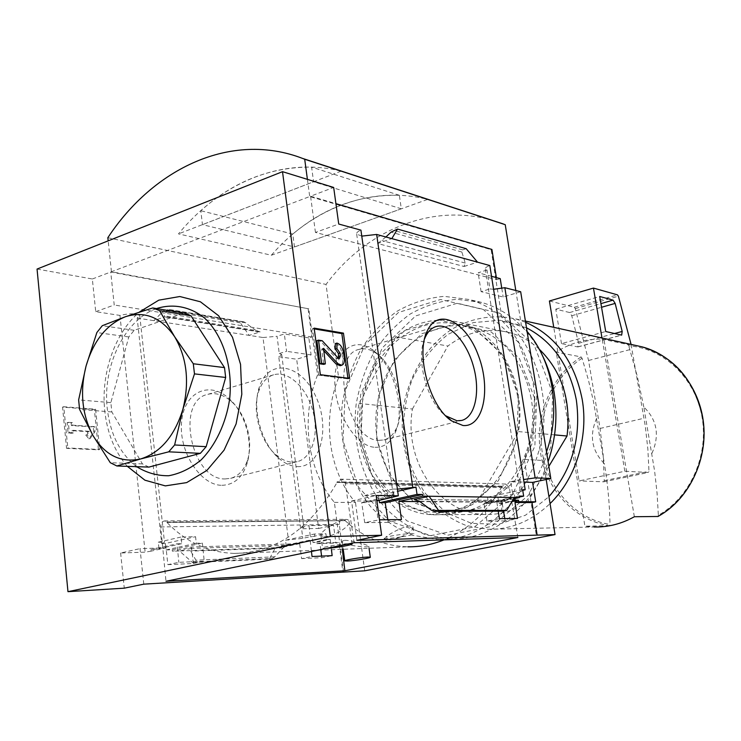 <?xml version="1.0" encoding="UTF-8"?>
<svg xmlns="http://www.w3.org/2000/svg" width="741" height="741" viewBox="0 0 741 741"><rect width="100%" height="100%" fill="white"/><g stroke="black" fill="none" stroke-linecap="round" stroke-linejoin="round"><path stroke-width="0.56" stroke-dasharray="3.71 2.78" d="M324.206 536.623C333.524 536.799 351.521 526.101 349.011 520.997C346.473 514.161 318.102 531.982 320.955 535.604L324.206 536.623M344.658 540.291C352.355 540.411 369.796 545.533 368.768 546.302C367.814 548.173 340.286 544.83 342.157 541.18L344.658 540.291M517.885 537.512L509.391 487.893L505.668 484.049L501.574 486.809L337.09 482.382C309.979 529.296 275.615 552.962 233.999 553.397C208.341 552.434 186.01 542.125 166.994 522.47L164.687 520.914C162.066 521.275 160.76 523.285 160.76 526.934L165.975 581.259M233.999 553.397L407.856 546.812C384.088 546.089 363.192 537.364 345.158 520.636L166.994 522.47M501.861 486.744C486.967 512.318 467.682 530.028 443.989 539.874M400.825 536.966C409.125 533.372 413.163 530.047 412.941 527.018C411.625 522.386 390.479 532.575 385.542 537.392C391.091 535.447 413.441 532.584 413.895 533.752C413.784 534.511 409.43 535.586 400.825 536.966C391.841 540.05 386.357 540.902 384.375 539.522L385.542 537.392L384.199 538.216C385.996 538.726 391.544 538.309 400.825 536.966M501.574 486.809L336.785 482.456L341.305 479.168L343.944 480.566L345.25 483.206L354.105 542.745M345.158 520.636L167.253 522.405M345.408 520.59L166.808 521.951M37.05 269.066L92.338 278.986L95.719 311.674L119.94 315.416C129.555 313.23 136.159 313.295 139.753 315.601L137.168 318.074L161.695 543.607L164.511 542.347L158.278 542.19L158.991 548.738L150.932 549.618L151.099 551.137L166.03 547.821L167.864 564.651L178.831 562.317L204.229 561.206L202.395 543.088L196.235 543.255L195.578 536.697L181.091 537.03L181.749 543.662L177.016 543.801L178.831 562.317M167.864 564.651L193.345 563.503L204.229 561.206M387.821 519.719L388.228 522.368L401.437 519.589M388.228 522.368L364.72 522.664L379.503 519.802M150.932 549.618L177.016 543.801M364.72 522.664L361.701 502.574L394.027 495.358L394.258 497.054M356.866 540.337L351.577 501.009L376.9 500.916M375.53 501.222L378.086 519.812M158.991 548.738L181.749 543.662M361.701 502.574L366.091 502.602L394.156 496.35L393.388 496.081L394.027 495.358M158.278 542.19L181.091 537.03M366.091 502.602L365.007 495.405L393.128 489.041L394.156 496.35M161.695 543.607L165.308 543.505L195.578 536.697M365.007 495.405L378.438 495.599L397.695 491.274M393.128 489.041L397.389 489.134M165.308 543.505L166.012 549.952L196.235 543.255M378.438 495.599L379.17 500.416M166.012 549.952L172.227 549.748L202.395 543.088M172.227 549.748L172.384 551.221L191.493 547.025L299.688 543.653L301.587 558.621L312.026 556.51M193.345 563.503L191.493 547.025M301.587 558.621L321.807 557.714L332.144 555.639M504.797 518.57L505.195 520.914L517.477 518.45M505.195 520.914L486.957 521.136L499.397 518.626M320.816 550.109L319.899 543.023L316.787 543.672L316.611 542.338L312.961 542.449L326.633 539.596L325.947 533.761L314.49 534.02L315.166 539.92L310.136 540.059L311.452 551.471M312.961 542.449L312.22 536.669L325.947 533.761M486.957 521.136L484.003 503.463L488.569 503.5L487.504 497.174L497.906 497.322L514.263 493.858L512.633 493.821L510.734 481.678L523.98 482.113M497.906 497.322L498.971 503.574L512.337 500.777M514.986 498.489L514.263 493.858M316.611 542.338L330.254 539.494L326.633 539.596M498.971 503.574L502.259 503.602L511.864 501.592M331.449 549.702L330.254 539.494M321.807 557.714L321.594 556.093M502.259 503.602L503.519 511.058M299.688 543.653L281.33 547.506L281.163 546.154L310.136 540.059M484.003 503.463L519.191 496.062M419.906 501.611L496.887 502.287L513.494 498.795M496.887 502.287L498.258 511.216M281.163 546.154L286.248 545.987L315.166 539.92M488.569 503.5L519.339 497.035M286.248 545.987L285.526 540.189L314.49 534.02M487.504 497.174L522.637 489.69M285.526 540.189L302.81 538.327L310.386 536.716L308.96 525.61L333.533 525.249L335.877 543.07L338.961 542.431L342.898 572.209M312.22 536.669L310.386 536.716M522.738 490.357L520.247 491.589L521.859 491.867L512.633 493.821M502.491 511.207L501.666 510.151L502.139 502.046L500.879 500.397L500.129 500.453L514.273 497.48M281.33 547.506L275.448 547.701L286.869 545.302L191.234 548.396L190.752 551.109L195.92 560.187L195.615 561.854L192.512 562.512L179.415 550.98L172.384 551.221M192.512 562.512L269.353 559.112L275.448 547.701L179.415 550.98L191.234 548.396M319.899 543.023L338.961 542.431M316.787 543.672L335.877 543.07M221.911 485.299C233.758 484.947 242.057 477.936 246.799 464.283C253.793 443.692 245.503 413.015 229.052 398.612C209.823 380.578 184.342 391.526 181.628 421.49C178.368 451.278 200.431 485.512 221.911 485.299M137.168 318.074L263.009 337.516L288.434 540.106M143.782 584.158L140.021 548.627L166.03 547.821M493.571 289.286L489.958 288.934L486.985 270.02L485.29 268.983C484.985 267.909 486.494 266.76 489.829 265.547M510.734 481.678L519.941 479.677L523.572 479.547M519.941 479.677L521.859 491.867M263.009 337.516L277.06 336.284L279.264 353.559L281.7 354.531L278.746 356.717L300.651 528.768L303.801 527.509L301.402 527.249L302.81 538.327M301.402 527.249L308.96 525.61M351.577 501.009L376.15 495.479M151.099 551.137L145.143 552.156L120.626 552.99L140.021 548.627M119.94 315.416L145.143 552.156M361.775 236.12L356.68 234.1C356.236 232.813 357.653 231.488 360.932 230.136M358.977 403.419L412.422 409.004C403.53 460.059 437.977 513.356 484.382 514.476C499.61 515.069 514.05 510.79 527.722 501.648L477.565 501.157C463.394 510.836 448.453 515.365 432.735 514.736C384.829 513.513 349.659 457.28 358.977 403.419L395.703 336.831C414.877 321.955 435.699 317.037 458.188 322.085C497.795 330.856 526.944 381.448 518.478 431.586L477.565 501.157M651.932 453.344C659.851 435.393 657.137 419.943 643.799 406.994L654.627 471.174L657.091 493.339L658.351 515.264C690.223 497.443 709.137 455.169 701.894 416.303C694.817 377.382 663.251 348.094 628.748 345.871L627.794 344.509L602.201 339.165L601.998 337.989M643.799 406.994L637.297 376.308L628.748 345.871M657.98 516.477L658.351 515.264M520.673 291.732L503.158 297.011L481.094 291.648L489.958 288.934M92.338 278.986L110.733 272.012L308.784 308.821L111.437 271.743L309.71 196.541L491.126 249.698L502.454 321.288C534.882 352.318 544.996 412.885 524.304 459.374L536.289 535.15M491.126 249.698L491.904 249.439M496.359 277.597L496.702 279.709L315.444 232.433L338.73 224.032M500.231 278.616L496.702 279.709M501.796 288.434L503.158 297.011M486.985 270.02L478.158 272.799L491.524 276.319M466.182 248.698L462.616 249.865L461.875 252.051L465.246 263.064L464.061 266.491L377.641 243.511L391.822 238.621M464.061 266.491L477.537 262.175M385.904 237L377.641 243.511M315.444 232.433L310.572 196.217L333.682 187.454M310.572 196.217L335.914 203.655M278.746 356.717L296.678 359.218L318.63 528.453L300.651 528.768M308.126 309.034L311.822 337.007L308.858 337.924L311.09 354.874L296.678 359.218M343.592 572.071L334.376 502.352C307.098 470.248 300.466 417.118 317.537 375.002L308.784 308.821M318.63 528.453L333.533 525.249M308.858 337.924L284.349 333.987L277.06 336.284M255.932 330.467L244.067 321.89L240.371 322.854L249.189 335.377L260.147 331.866L255.932 330.467L164.289 315.823L164.307 316.87L165.15 316.75L153.841 320.649L164.131 310.331L167.614 309.229L164.289 315.823M95.719 311.674L114.225 304.996L110.733 272.012M311.822 337.007L114.225 304.996M269.353 559.112L272.373 558.492L195.615 561.854M272.373 558.492L274.772 556.843L283.043 547.923L286.869 545.302M240.371 322.854L164.131 310.331M66.56 448.342L98.47 449.833L94.376 409.597L62.54 407.115L66.56 448.342L67.811 447.972L63.782 406.726L95.608 409.217L99.711 449.481L67.811 447.972M120.626 552.99L124.266 588.169M524.304 459.374L543.125 460.485L546.182 479.473M334.376 502.352L355.476 502.509C328.42 471.044 321.77 418.952 338.628 377.688L326.04 284.433C365.285 231.201 430.289 202.83 491.496 220.086M364.702 570.811L355.476 502.509M317.537 375.002L338.628 377.688M111.437 271.743L108.167 240.844M107.834 237.713L326.04 284.433M307.404 179.35L309.71 196.541M502.454 321.288L521.414 325.364L527.092 331.468M515.81 290.491L521.414 325.364M546.506 451.815L543.125 460.485M271.354 255.237C311.461 208.73 370.954 184.935 427.631 199.422L271.354 255.237L178.479 233.887C220.123 183.083 281.886 156.268 341.036 171.171L427.631 199.422M294.483 246.966L292.788 234.054C324.493 207.387 360.015 194.457 399.343 195.281L401.326 208.805L294.483 246.966L202.46 224.662L200.792 210.694C233.702 181.369 270.641 166.845 311.6 167.105L313.582 181.786L202.46 224.662M401.326 208.805L313.582 181.786M341.036 171.171L178.479 233.887M292.788 234.054L200.792 210.694M399.343 195.281L311.6 167.105M127.341 466.339C114.772 451.825 107.25 433.337 104.768 410.875C100.711 373.77 114.762 333.005 139.336 312.072M375.066 447.295C383.81 447.536 390.433 442.84 394.944 433.198C406.207 410.106 393.851 364.377 372.427 349.863C353.744 335.849 334.098 351.373 334.784 382.467C335.052 413.432 356.18 446.721 375.066 447.295M378.947 440.358L383.903 439.941C389.368 438.459 393.61 434.448 396.611 427.928C406.661 407.402 395.583 366.415 376.511 353.522C370.611 349.335 364.915 347.937 359.422 349.326C328.847 354.513 347.177 440.904 378.947 440.358M424.639 338.702C415.506 359.357 427.372 402.687 445.73 415.803M225.301 478.918L230.627 478.343C238.546 476.093 244.15 470.081 247.448 460.309C253.691 441.96 246.271 414.497 231.6 401.668C223.819 394.814 215.927 392.369 207.925 394.314C175.033 400.52 191.261 480.566 225.301 478.918M292.167 462.134L297.345 461.624C312.267 457.966 319.251 434.004 312.906 410.996C306.802 387.923 288.657 370.574 273.874 374.733C266.88 376.798 261.795 382.412 258.618 391.563C251.875 410.523 260.211 441.395 275.633 454.529C281.08 459.309 286.591 461.847 292.167 462.134M297.206 466.617C320.909 467.83 330.625 427.307 315.638 396.111C301.43 364.202 268.918 357.273 259.369 386.932C251.745 408.31 261.193 443.294 278.597 458.077C284.729 463.468 290.935 466.321 297.206 466.617M98.47 449.833L99.711 449.481M94.376 409.597L95.608 409.217M62.54 407.115L63.782 406.726M93.746 432.003L93.236 426.964L71.395 425.556L71.145 422.991L67.098 422.722L68.098 433.003L72.155 433.244L71.896 430.678L88.198 431.67L85.771 435.087L88.92 438.839L93.746 432.003L94.987 431.632L90.17 438.477L87.012 434.717L89.448 431.299L73.146 430.308L73.405 432.874L69.348 432.633L68.339 422.342L72.396 422.611L72.646 425.177L94.478 426.594L94.987 431.632M88.92 438.839L90.17 438.477M93.236 426.964L94.478 426.594M71.395 425.556L72.646 425.177M71.145 422.991L72.396 422.611M67.098 422.722L68.339 422.342M68.098 433.003L69.348 432.633M72.155 433.244L73.405 432.874M71.896 430.678L73.146 430.308M88.198 431.67L89.448 431.299M85.771 435.087L87.012 434.717M279.264 353.559L286.572 351.317L284.349 333.987M311.09 354.874L286.572 351.317M481.094 291.648L478.158 272.799M596.709 418.156C589.086 435.541 591.642 450.704 604.387 463.653L593.365 400.937L588.271 379.448L582.046 358.227L581.074 356.903L556.232 352.142L557.704 351.197C571.487 342.694 586.316 338.683 602.201 339.165L624.83 471.239L579.11 480.909L553.759 327.318M581.074 356.903C551.072 376.271 534.594 415.858 540.504 452.779C546.367 489.671 574.488 520.497 609.445 525.702L610 524.461C609.648 504.417 607.777 484.151 604.387 463.653M525.601 322.261L515.792 318.917C493.293 314.165 471.869 317.676 451.51 329.449C425.89 346.631 408.078 376.474 403.039 409.634C399.288 442.979 408.689 476.815 428.891 500.694C439.802 511.698 452.223 519.969 466.135 525.499L487.995 529.287C510.864 529.676 531.556 521.108 550.054 503.584M609.445 525.702L584.918 526.203L556.232 352.142M487.995 529.287L594.05 526.99L584.918 526.203M526.499 327.8L500.166 320.269L473.221 322.604L448.194 334.247C433.152 346.177 421.147 361.256 412.172 379.475C405.364 398.834 402.548 418.822 403.734 439.45C407.291 459.642 414.608 477.778 425.695 493.849L446.397 512.735L471.498 523.331L498.73 524.313L525.471 515.227L548.942 496.665M539.207 349.141C530 340.804 519.747 335.21 508.446 332.339C486.661 327.448 466.478 332.005 447.907 346.019L395.703 336.831M548.849 466.358L527.722 501.648M412.422 409.004L447.907 346.019M554.564 434.874L518.478 431.586M634.361 516.736L603.915 339.258M631.082 344.426L645.272 425.936L647.838 448.861L648.977 471.304L648.449 472.452L624.83 471.239M549.414 300.994L574.312 307.265L575.275 308.571L588.567 360.487L600.053 428.455L603.155 454.854L604.258 480.668L603.683 481.807L579.11 480.909M588.567 360.487L631.99 349.076M600.053 428.455L644.105 418.23M561.483 343.611L555.778 309.164L569.653 312.545L571.765 315.731L578.638 343.259L577.674 346.908L561.483 343.611L605.721 331.523M555.778 309.164L599.691 296.474M136.631 466.663C120.079 453.761 110.289 434.383 107.25 408.532C102.314 366.221 124.673 319.704 156.49 308.571M148.95 467.099L142.42 463.894L111.826 411.95L110.854 402.622L128.795 336.96L134.158 330.301L184.194 313.128M134.158 330.301L102.286 325.707M128.795 336.96L96.867 332.542M110.854 402.622L78.639 399.89M111.826 411.95L79.593 409.458M142.42 463.894L110.289 462.699M347.918 378.197L348.011 378.873L349.622 378.419M348.011 378.873L318.704 375.15L320.344 374.677M318.704 375.15L312.545 328.624L314.165 328.115M323.539 350.419L322.233 349.011L321.714 349.391L323.706 364.368M335.303 343.583C338.656 344.621 340.841 347.742 341.86 352.938L342.685 359.033C343.037 362.599 342.212 364.813 340.221 365.684M338.526 358.283L337.813 358.885L336.266 358.246L337.877 357.764M316.898 340.647L320.631 341.24L336.266 358.246M320.631 341.24L322.252 340.749M312.545 328.624L314.267 328.911M342.323 549.294L339.378 524.452C339.332 521.34 340.536 519.626 342.99 519.311L344.991 520.191M326.614 548.368L322.567 548.201C320.455 547.33 340.86 543.811 349.039 543.635L349.817 543.616M517.561 396.528C512.087 360.385 487.643 331.477 458.707 324.632C414.08 313.378 368.305 353.865 361.877 406.012C354.55 458.021 388.08 510.216 433.911 512.3C482.428 516.94 528.537 455.641 517.561 396.528M531.13 398.315C523.294 360.302 503.834 336.683 472.758 327.466C428.511 316.305 383.106 356.143 376.78 407.531C369.546 458.79 402.891 510.216 448.342 512.263C496.451 516.829 542.051 456.502 531.13 398.315M518.413 395.824L503.259 355.634L474.888 328.717L439.682 320.066L404.845 330.495L376.882 357.218L360.598 394.86L358.718 436.579L371.63 474.972L397.352 502.917L431.521 514.671L467.682 507.057L498.36 480.77L516.681 440.83L518.413 395.824M536.929 391.1L518.209 342.073L483.419 309.562L440.543 299.466L398.436 312.48L364.813 344.945L345.297 390.35L342.99 440.599L358.403 486.957L389.312 520.997L430.641 535.65L474.712 526.805L512.318 494.969L534.854 446.184L536.929 391.1M541.949 390.553C534.9 345.241 504.677 309.016 468.84 299.466L444.183 296.363C427.566 297.863 411.774 302.884 396.805 311.424C382.699 321.761 370.593 334.636 360.469 350.058C351.753 366.563 345.723 384.246 342.398 403.104C338.091 441.173 348.446 479.788 370.954 507.029C383.143 519.58 397.028 528.981 412.617 535.234L437.144 539.383C498.36 543.607 556.102 465.561 541.949 390.553M542.81 356.319C528.352 328.124 507.937 310.146 481.567 302.402L457.095 299.308C440.608 300.763 424.936 305.7 410.079 314.11C396.083 324.289 384.07 336.979 374.029 352.188C365.387 368.462 359.413 385.913 356.115 404.521C351.882 442.081 362.21 480.196 384.588 507.066C396.694 519.45 410.486 528.722 425.973 534.882L450.315 538.976C490.505 540.411 532.149 508.91 548.099 461.708M552.74 393.332L534.196 345.195L499.749 313.221L457.308 303.226L415.618 315.935L382.328 347.798L363.034 392.406L360.802 441.793L376.141 487.365L406.8 520.803L447.749 535.187L491.357 526.49L528.518 495.247L550.748 447.388L552.74 393.332M534.446 397.954L519.422 358.477L491.339 332.014L456.475 323.456L421.99 333.654L394.305 359.876L378.216 396.852L376.391 437.857L389.229 475.583L414.756 503.046L448.601 514.578L484.382 507.113L514.699 481.307L532.779 442.127L534.446 397.954M501.907 486.216L337.155 481.752M500.129 500.453L415.775 499.536M635.935 345.501L627.794 344.509M462.616 249.865L393.795 230.34M260.147 331.866L165.15 316.75M243.243 321.909L167.086 309.303M245.882 322.789L167.623 309.868M283.043 547.923L190.752 551.109M274.772 556.843L195.92 560.187M465.246 263.064L382.078 240.603M461.875 252.051L391.053 232.137M502.139 502.046L419.48 501.296M501.666 510.151L431.336 510.16M582.046 358.227C552.61 377.373 536.465 416.312 542.292 452.603C548.071 488.884 575.664 519.209 610 524.461M603.683 481.807L648.449 472.452M604.258 480.668L648.977 471.304M574.312 307.265L617.466 294.862M575.275 308.571L618.411 296.196M577.674 346.908L621.319 335.127M578.638 343.259L614.456 333.543M571.765 315.731L601.544 307.265M569.653 312.545L600.914 303.615M321.714 349.391L323.335 348.909M322.233 349.011L323.335 348.678M342.685 359.033L344.296 358.561M341.86 352.938L343.463 352.457M339.378 524.452L160.76 526.934M509.391 487.893L345.352 483.716M485.29 268.983L520.247 491.589M281.7 354.531L303.801 527.509M139.753 315.601L164.511 542.347M356.68 234.1L393.388 496.081M484.382 514.476L432.735 514.736M376.511 353.522L372.427 349.863M396.611 427.928L394.944 433.198M383.903 439.941L461.689 420.443M359.422 349.326L435.717 326.67M231.6 401.668L229.052 398.612M247.448 460.309L246.799 464.283M230.627 478.343L297.345 461.624M207.925 394.314L273.874 374.733M275.633 454.529L278.597 458.077M258.618 391.563L259.369 386.932M258.859 331.903L164.307 316.87M244.067 321.89L167.614 309.229M500.879 500.397L415.155 499.462M525.406 321.048L515.792 318.917M508.446 332.339L458.188 322.085M603.776 481.798L648.542 472.443M578.017 346.899L621.653 335.127M321.918 348.881L323.539 348.39M337.813 358.885L339.424 358.412M342.99 519.311L164.687 520.914M505.668 484.049L341.305 479.168M342.157 541.18L343.231 549.257M368.796 546.293L369.064 548.284M320.927 535.604L322.567 548.201M349.011 520.997L351.975 543.181M412.941 527.018L413.895 533.752M384.375 539.522L384.199 538.216M472.758 327.466L458.707 324.632M448.342 512.263L433.911 512.3M481.567 302.402L468.84 299.466M450.315 538.976L437.144 539.383"/><path stroke-width="1.11" d="M443.989 539.874C432.077 544.654 420.036 546.969 407.856 546.812M379.503 519.802L401.437 519.589L398.88 501.425L419.906 501.611M376.9 500.916L398.334 495.803L376.15 495.479L381.634 535.252L330.329 536.549L67.968 591.67L37.05 269.066L282.506 171.671L333.682 187.454L338.73 224.032L360.932 230.136L398.334 495.803M397.695 491.274L415.988 487.161L417.026 494.404L422.602 494.497L422.842 496.155L398.88 501.425M397.389 489.134L415.988 487.161M379.17 500.416L379.522 502.704L417.026 494.404M379.522 502.704L385.218 502.741L422.602 494.497M385.218 502.741L387.821 519.719M311.452 551.471L312.026 556.51L332.144 555.639L331.449 549.702M498.258 511.216L499.397 518.626L517.477 518.45L514.976 502.444L531.992 502.593L535.687 501.824L518.728 501.666L514.976 502.444M512.337 500.777L515.254 500.175L514.986 498.489M511.864 501.592L518.496 500.212L515.254 500.175M321.594 556.093L320.816 550.109M503.519 511.058L504.797 518.57M518.728 501.666L518.496 500.212M513.494 498.795L519.422 497.554L519.191 496.062L523.646 496.127L522.637 489.69L525.184 489.745L522.738 490.357M519.339 497.035L523.646 496.127M519.422 497.554L422.842 496.155M414.21 499.517L429.141 496.248L438.542 510.438L434.059 511.309L431.336 510.16L419.48 501.296L414.21 499.517L415.775 499.536M462.94 425.491C483.484 427.594 491.218 389.071 478.464 355.726C466.33 321.937 438.264 306.83 427.288 330.921C415.303 353.781 429.65 406.883 451.593 420.879L462.94 425.491M412.746 487.087L376.65 234.452L489.829 265.547L525.184 489.745M67.968 591.67L124.266 588.169L143.782 584.158L364.702 570.811L555.037 534.594L356.866 540.337L381.634 535.252M531.992 502.593L537.123 534.993M523.572 479.547L535.141 477.88L504.853 287.712L493.571 289.286M523.98 482.113L532.603 482.391L535.687 501.824M376.65 234.452L361.775 236.12M282.506 171.671L330.329 536.549M349.622 378.419L343.444 333.117L314.165 328.115L320.344 374.677L349.622 378.419M594.05 526.99C608.065 527.305 621.504 523.887 634.361 516.736L657.98 516.477M504.853 287.712L520.673 291.732L550.804 478.473L535.141 477.88M532.603 482.391L550.804 478.473M335.914 203.655L491.904 249.439L496.359 277.597M491.524 276.319L500.231 278.616L501.796 288.434M434.328 511.309L502.944 511.179L506.705 510.401L438.542 510.438M514.273 497.48L506.705 510.401M385.904 237L391.053 232.137L397.509 229.052L466.182 248.698L477.537 262.175M391.822 238.621L397.509 229.052M517.885 537.512L344.861 570.755L165.975 581.259L354.105 542.745L517.885 537.512M546.182 479.473L555.037 534.594M108.167 240.844L107.834 237.713C153.535 168.226 231.396 131.027 302.578 158.417L304.699 159.25L307.404 179.35M304.699 159.25L505.232 224.68L515.81 290.491M527.092 331.468C552.869 360.96 561.233 410.662 546.506 451.815M491.496 220.086L505.232 224.68M139.336 312.072L158.796 300.161L179.794 296.52L200.394 301.782L218.595 315.731L232.489 337.257L240.547 364.35L241.807 394.286L236.101 423.935L224.041 450.195L206.943 470.387L186.667 482.604L165.299 485.883L144.912 480.187L127.341 466.339M445.73 415.803L456.975 420.777L461.689 420.443C475.176 417.137 480.446 391.85 473.629 367.036C467.025 342.166 449.685 322.789 436.31 326.494C431.725 327.781 428.076 331.292 425.362 337.016L424.639 338.702M550.054 503.584C575.729 478.834 588.771 436.968 582.176 399.26C574.553 361.46 555.694 335.793 525.601 322.261M548.942 496.665C572.265 469.599 581.389 437.347 576.322 399.918C569.634 365.776 553.018 341.74 526.499 327.8M548.849 466.358L567.032 436.014C571.228 400.399 561.956 371.436 539.207 349.141M567.032 436.014L554.564 434.874M553.759 327.318L549.414 300.994L593.448 288.082L617.466 294.862L618.411 296.196L631.082 344.426M601.998 337.989L593.448 288.082M622.19 331.449L621.653 335.127L605.721 331.523L599.691 296.474L613.076 300.133L615.15 303.402L622.19 331.449L614.456 333.543M156.49 308.571C173.116 303.301 190.261 306.57 204.692 318.195C223.143 335.506 233.044 367.073 229.608 399.399C225.885 423.426 215.714 444.971 201.246 459.8C191.002 468.321 180.156 473.629 168.698 475.741C157.296 475.879 146.616 472.86 136.631 466.663M152.757 307.96L184.194 313.128L190.974 315.786L224.495 367.601L225.672 377.465L206.174 446.675L200.357 453.344L148.95 467.099L116.865 465.978L140.753 458.929L168.735 451.825L174.626 444.971L182.86 409.393L194.475 373.881L193.299 363.757L174.598 336.673L159.593 310.655L152.757 307.96L125.507 316.694L102.286 325.707L96.867 332.542L86.039 366.119L78.639 399.89L79.593 409.458L93.079 435.689L110.289 462.699L116.865 465.978M200.357 453.344L168.735 451.825M206.174 446.675L174.626 444.971M225.672 377.465L194.475 373.881M224.495 367.601L193.299 363.757M190.974 315.786L159.593 310.655M174.598 336.673C161.195 317.352 144.828 310.692 125.507 316.694C106.602 324.363 93.44 340.832 86.039 366.119C79.685 391.813 82.038 415.006 93.079 435.689C105.166 455.437 121.061 463.181 140.753 458.929C160.491 452.621 174.524 436.106 182.86 409.393C189.687 381.911 186.936 357.671 174.598 336.673M314.267 328.911L341.842 333.598L343.444 333.117M341.842 333.598L347.918 378.197M318.519 340.147L316.898 340.647L319.973 363.85L323.706 364.368L325.336 363.887L323.539 348.39L337.748 363.581L341.731 365.239C343.787 364.433 344.648 362.201 344.296 358.561L343.463 352.457C342.444 347.26 340.258 344.139 336.914 343.092L336.96 348.678L340.026 353.049L340.406 355.847L339.424 358.412L337.877 357.764L322.252 340.749L318.519 340.147L321.603 363.368L325.336 363.887M340.221 365.684L336.127 364.053L323.539 350.419M336.96 348.678L335.349 349.159L335.303 343.583L336.914 343.092M335.349 349.159L338.415 353.531L340.026 353.049M338.526 358.283L338.415 353.531M319.973 363.85L321.603 363.368M344.861 570.755L342.323 549.294M367.749 557.037L370.268 557.158C371.806 557.816 354.43 560.761 347.418 561.039L344.778 560.928C343.12 560.289 360.821 557.288 367.749 557.037M349.817 543.616L352.068 543.848C353.911 544.7 335.469 547.97 326.614 548.368M548.099 461.708C555.815 439.015 557.825 415.877 554.12 392.285C551.989 379.457 548.22 367.471 542.81 356.319M657.832 516.523C690.464 498.962 710.082 455.372 702.329 415.942C694.011 379.679 673.94 356.653 642.114 346.862L635.935 345.501M502.944 511.179L434.615 511.271M601.544 307.265L615.15 303.402M600.914 303.615L613.076 300.133M323.335 348.678L323.854 348.52M336.127 364.053L337.748 363.581M338.794 356.319L340.406 355.847M525.406 321.048L642.114 346.862C674.134 355.254 699.967 386.811 703.626 424.148C707.349 461.458 688.176 499.693 657.989 516.486M302.578 158.417L503.315 223.949M435.717 326.67L436.31 326.494M446.879 416.646L451.593 420.879M425.362 337.016L427.288 330.921M340.119 365.711L341.731 365.239M343.231 549.257L344.76 560.798M369.064 548.284L370.268 557.158M351.975 543.181L352.068 543.848"/></g></svg>
